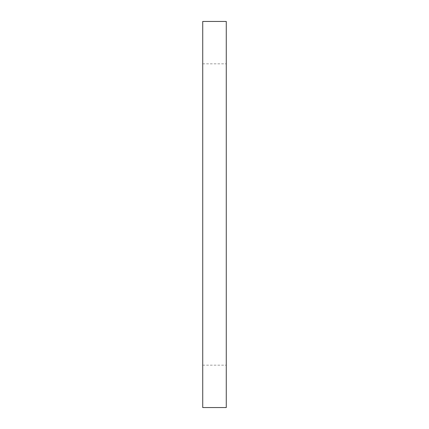 <?xml version="1.0" encoding="UTF-8"?>
<svg xmlns="http://www.w3.org/2000/svg" width="429" height="429" viewBox="0 0 429 429"><rect width="100%" height="100%" fill="white"/><g stroke="black" fill="none" stroke-linecap="round" stroke-linejoin="round"><path stroke-width="0.32" stroke-dasharray="2.15 1.61" d="M226.271 214.5L226.271 63.824L226.271 214.5M202.729 214.5L202.729 365.176L202.729 214.5M226.271 407.55L226.271 21.45M202.729 21.45L202.729 407.55M202.729 365.176L226.271 365.176M202.729 63.824L226.271 63.824"/><path stroke-width="0.64" d="M226.271 214.5L226.271 407.55L202.729 407.55L202.729 21.45L226.271 21.45L226.271 214.5"/></g></svg>
